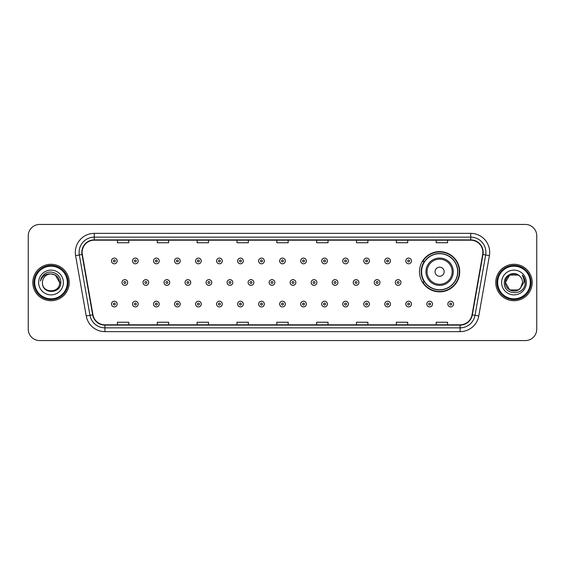 <?xml version="1.0" encoding="UTF-8"?>
<svg xmlns="http://www.w3.org/2000/svg" width="565" height="565" viewBox="0 0 565 565"><rect width="100%" height="100%" fill="white"/><g stroke="black" fill="none" stroke-linecap="round" stroke-linejoin="round"><path stroke-width="0.85" d="M419.491 271.723A20.114 20.114 0 0 0 439.605 291.837A20.114 20.114 0 0 0 459.719 271.723A20.114 20.114 0 0 0 439.605 251.609A20.114 20.114 0 0 0 419.491 271.723M424.315 281.97A18.405 18.405 0 0 1 424.315 261.475M28.25 235.824L28.25 329.176A11.385 11.385 0 0 0 39.635 340.561L525.365 340.561A11.385 11.385 0 0 0 536.75 329.176L536.75 235.824A11.385 11.385 0 0 0 525.365 224.439L39.635 224.439A11.385 11.385 0 0 0 28.25 235.824L28.25 329.176M32.805 282.5A18.214 18.214 0 0 0 51.02 300.714A18.214 18.214 0 0 0 69.234 282.5A18.214 18.214 0 0 0 51.02 264.286A18.214 18.214 0 0 0 32.805 282.5A18.214 18.214 0 0 0 51.02 300.714A18.214 18.214 0 0 0 69.234 282.5A18.214 18.214 0 0 0 51.02 264.286A18.214 18.214 0 0 0 32.805 282.5M495.766 282.5A18.214 18.214 0 0 0 513.981 300.714A18.214 18.214 0 0 0 532.195 282.5A18.214 18.214 0 0 0 513.981 264.286A18.214 18.214 0 0 0 495.766 282.5A18.214 18.214 0 0 0 513.981 300.714A18.214 18.214 0 0 0 532.195 282.5A18.214 18.214 0 0 0 513.981 264.286A18.214 18.214 0 0 0 495.766 282.5M82.137 252.329A12.14 12.14 0 0 1 94.277 240.189L470.723 240.189A12.14 12.14 0 0 1 482.68 254.441L472.043 314.776A12.14 12.14 0 0 1 460.08 324.811L104.921 324.811A12.14 12.14 0 0 1 92.957 314.776L82.321 254.441A12.14 12.14 0 0 1 82.137 252.329M81.833 252.329A12.444 12.444 0 0 0 82.024 254.49L92.66 314.832A12.444 12.444 0 0 0 104.921 325.115L460.08 325.115A12.444 12.444 0 0 0 472.34 314.832L482.976 254.49A12.444 12.444 0 0 0 470.723 239.885L94.277 239.885A12.444 12.444 0 0 0 81.833 252.329M75.597 255.627A18.977 18.977 0 0 1 94.277 233.359L470.723 233.359A18.977 18.977 0 0 1 489.403 255.627L478.767 315.962A18.977 18.977 0 0 1 460.08 331.641L104.921 331.641A18.977 18.977 0 0 1 86.233 315.962L75.597 255.627L79.333 254.97A15.177 15.177 0 0 1 94.277 237.152L470.723 237.152A15.177 15.177 0 0 1 485.667 254.97L475.031 315.305A15.177 15.177 0 0 1 460.08 327.848L104.921 327.848A15.177 15.177 0 0 1 89.969 315.305L79.333 254.97A15.177 15.177 0 0 1 79.1 252.329M525.365 224.439L39.635 224.439M39.635 340.561L525.365 340.561M536.75 329.176L536.75 235.824M276.808 240.189L276.808 242.759L288.192 242.759L288.192 240.189M236.961 240.189L236.961 242.759L248.346 242.759L248.346 240.189M197.114 240.189L197.114 242.759L208.499 242.759L208.499 240.189M157.275 240.189L157.275 242.759L168.66 242.759L168.66 240.189M117.428 240.189L117.428 242.759L128.813 242.759L128.813 240.189M316.654 240.189L316.654 242.759L328.039 242.759L328.039 240.189M356.501 240.189L356.501 242.759L367.886 242.759L367.886 240.189M396.34 240.189L396.34 242.759L407.725 242.759L407.725 240.189M436.187 240.189L436.187 242.759L447.572 242.759L447.572 240.189M288.192 324.811L288.192 322.241L276.808 322.241L276.808 324.811M248.346 324.811L248.346 322.241L236.961 322.241L236.961 324.811M208.499 324.811L208.499 322.241L197.114 322.241L197.114 324.811M168.66 324.811L168.66 322.241L157.275 322.241L157.275 324.811M128.813 324.811L128.813 322.241L117.428 322.241L117.428 324.811M328.039 324.811L328.039 322.241L316.654 322.241L316.654 324.811M367.886 324.811L367.886 322.241L356.501 322.241L356.501 324.811M407.725 324.811L407.725 322.241L396.34 322.241L396.34 324.811M447.572 324.811L447.572 322.241L436.187 322.241L436.187 324.811M67.334 282.5A16.314 16.314 0 0 0 51.02 266.186A16.314 16.314 0 0 0 34.698 282.5A16.314 16.314 0 0 0 51.02 298.814A16.314 16.314 0 0 0 67.334 282.5M68.097 282.5A17.077 17.077 0 0 0 51.02 265.423A17.077 17.077 0 0 0 33.942 282.5A17.077 17.077 0 0 0 51.02 299.577A17.077 17.077 0 0 0 68.097 282.5M60.801 282.5L59.6 282.5L55.306 275.07L51.02 273.919C56.232 274.428 59.085 277.288 59.6 282.5L55.306 275.07L51.02 273.919L55.306 275.07L59.6 282.5L55.306 275.07L51.02 273.919L55.306 275.07L59.6 282.5C60.123 293.567 41.916 293.567 42.439 282.5C41.641 294.492 61.182 294.217 60.801 282.5C61.465 274.293 50.808 268.982 44.501 274.103C42.269 275.889 40.934 278.185 40.496 280.996C42.262 275.967 45.765 273.608 51.02 273.919L55.306 275.07L59.6 282.5C60.123 293.567 41.916 293.567 42.439 282.5C41.916 293.567 60.123 293.567 59.6 282.5C60.123 293.567 41.916 293.567 42.439 282.5C41.916 293.567 60.123 293.567 59.6 282.5C60.123 293.567 41.916 293.567 42.439 282.5A8.581 8.581 0 0 1 51.02 273.919L55.306 275.07L59.6 282.5A8.581 8.581 0 0 0 59.593 282.189M38.646 282.5A12.373 12.373 0 0 0 51.02 294.873A12.373 12.373 0 0 0 63.393 282.5A12.373 12.373 0 0 0 51.02 270.127A12.373 12.373 0 0 0 38.646 282.5M41.845 277.125L44.501 274.103M444.161 271.723A4.555 4.555 0 0 0 439.605 267.167A4.555 4.555 0 0 0 435.05 271.723A4.555 4.555 0 0 0 439.605 276.278A4.555 4.555 0 0 0 444.161 271.723M453.264 271.723A13.659 13.659 0 0 0 439.605 258.064A13.659 13.659 0 0 0 425.939 271.723A13.659 13.659 0 0 0 439.605 285.382A13.659 13.659 0 0 0 453.264 271.723A13.659 13.659 0 0 1 439.605 285.382A13.659 13.659 0 0 1 425.939 271.723M457.629 271.723A18.024 18.024 0 0 0 439.605 253.699A18.024 18.024 0 0 0 421.582 271.723A18.024 18.024 0 0 0 439.605 289.746A18.024 18.024 0 0 0 457.629 271.723M459.338 271.723A19.733 19.733 0 0 1 422.74 281.97L424.569 281.97A18.193 18.193 0 0 0 457.798 271.765A18.193 18.193 0 0 0 424.569 261.475L422.74 261.475A19.733 19.733 0 0 1 459.338 271.723M518.267 289.93A8.581 8.581 0 0 0 520.584 287.973L518.267 289.93L509.694 289.93L505.4 282.5L509.694 275.07L518.267 275.07L519.602 276.017C514.334 270.501 504.199 275.049 504.298 282.5C503.33 295.742 524.8 296.088 525.153 283.143L525.168 282.5C525.139 279.689 524.2 277.217 522.357 275.084C523.762 277.387 524.249 279.859 523.84 282.5L520.414 288.178C515.774 294.125 504.962 290.128 505.4 282.5L509.694 289.93L518.267 289.93L520.584 287.973L518.663 289.69M530.302 282.5A16.314 16.314 0 0 0 513.981 266.186A16.314 16.314 0 0 0 497.666 282.5A16.314 16.314 0 0 0 513.981 298.814A16.314 16.314 0 0 0 530.302 282.5M531.058 282.5A17.077 17.077 0 0 0 513.981 265.423A17.077 17.077 0 0 0 496.903 282.5A17.077 17.077 0 0 0 513.981 299.577A17.077 17.077 0 0 0 531.058 282.5M520.584 287.973L522.561 282.5C522.512 279.915 521.523 277.754 519.602 276.017M501.607 282.5A12.373 12.373 0 0 0 513.981 294.873A12.373 12.373 0 0 0 526.354 282.5A12.373 12.373 0 0 0 513.981 270.127A12.373 12.373 0 0 0 501.607 282.5M518.267 275.07A8.581 8.581 0 0 0 505.4 282.5M522.441 275.183L525.16 282.825L522.357 275.084L524.595 278.962M525.168 282.5L522.357 275.084L525.168 282.5M117.16 260.945A2.846 2.846 0 0 1 114.314 263.791A2.846 2.846 0 0 1 111.467 260.945A2.846 2.846 0 0 1 114.314 258.099A2.846 2.846 0 0 1 117.16 260.945A2.846 2.846 0 0 0 114.314 258.099A2.846 2.846 0 0 0 111.467 260.945M138.185 260.945A2.846 2.846 0 0 1 135.339 263.791A2.846 2.846 0 0 1 132.493 260.945A2.846 2.846 0 0 1 135.339 258.099A2.846 2.846 0 0 1 138.185 260.945A2.846 2.846 0 0 0 135.339 258.099A2.846 2.846 0 0 0 132.493 260.945M159.21 260.945A2.846 2.846 0 0 1 156.364 263.791A2.846 2.846 0 0 1 153.518 260.945A2.846 2.846 0 0 1 156.364 258.099A2.846 2.846 0 0 1 159.21 260.945A2.846 2.846 0 0 0 156.364 258.099A2.846 2.846 0 0 0 153.518 260.945M180.228 260.945A2.846 2.846 0 0 1 177.382 263.791A2.846 2.846 0 0 1 174.536 260.945A2.846 2.846 0 0 1 177.382 258.099A2.846 2.846 0 0 1 180.228 260.945A2.846 2.846 0 0 0 177.382 258.099A2.846 2.846 0 0 0 174.536 260.945M201.253 260.945A2.846 2.846 0 0 1 198.407 263.791A2.846 2.846 0 0 1 195.561 260.945A2.846 2.846 0 0 1 198.407 258.099A2.846 2.846 0 0 1 201.253 260.945A2.846 2.846 0 0 0 198.407 258.099A2.846 2.846 0 0 0 195.561 260.945M222.278 260.945A2.846 2.846 0 0 1 219.432 263.791A2.846 2.846 0 0 1 216.586 260.945A2.846 2.846 0 0 1 219.432 258.099A2.846 2.846 0 0 1 222.278 260.945A2.846 2.846 0 0 0 219.432 258.099A2.846 2.846 0 0 0 216.586 260.945M243.303 260.945A2.846 2.846 0 0 1 240.457 263.791A2.846 2.846 0 0 1 237.611 260.945A2.846 2.846 0 0 1 240.457 258.099A2.846 2.846 0 0 1 243.303 260.945A2.846 2.846 0 0 0 240.457 258.099A2.846 2.846 0 0 0 237.611 260.945M264.321 260.945A2.846 2.846 0 0 1 261.475 263.791A2.846 2.846 0 0 1 258.629 260.945A2.846 2.846 0 0 1 261.475 258.099A2.846 2.846 0 0 1 264.321 260.945A2.846 2.846 0 0 0 261.475 258.099A2.846 2.846 0 0 0 258.629 260.945M285.346 260.945A2.846 2.846 0 0 1 282.5 263.791A2.846 2.846 0 0 1 279.654 260.945A2.846 2.846 0 0 1 282.5 258.099A2.846 2.846 0 0 1 285.346 260.945A2.846 2.846 0 0 0 282.5 258.099A2.846 2.846 0 0 0 279.654 260.945M306.371 260.945A2.846 2.846 0 0 1 303.525 263.791A2.846 2.846 0 0 1 300.679 260.945A2.846 2.846 0 0 1 303.525 258.099A2.846 2.846 0 0 1 306.371 260.945A2.846 2.846 0 0 0 303.525 258.099A2.846 2.846 0 0 0 300.679 260.945M327.389 260.945A2.846 2.846 0 0 1 324.543 263.791A2.846 2.846 0 0 1 321.697 260.945A2.846 2.846 0 0 1 324.543 258.099A2.846 2.846 0 0 1 327.389 260.945A2.846 2.846 0 0 0 324.543 258.099A2.846 2.846 0 0 0 321.697 260.945M348.414 260.945A2.846 2.846 0 0 1 345.568 263.791A2.846 2.846 0 0 1 342.722 260.945A2.846 2.846 0 0 1 345.568 258.099A2.846 2.846 0 0 1 348.414 260.945A2.846 2.846 0 0 0 345.568 258.099A2.846 2.846 0 0 0 342.722 260.945M369.439 260.945A2.846 2.846 0 0 1 366.593 263.791A2.846 2.846 0 0 1 363.747 260.945A2.846 2.846 0 0 1 366.593 258.099A2.846 2.846 0 0 1 369.439 260.945A2.846 2.846 0 0 0 366.593 258.099A2.846 2.846 0 0 0 363.747 260.945M390.464 260.945A2.846 2.846 0 0 1 387.618 263.791A2.846 2.846 0 0 1 384.772 260.945A2.846 2.846 0 0 1 387.618 258.099A2.846 2.846 0 0 1 390.464 260.945A2.846 2.846 0 0 0 387.618 258.099A2.846 2.846 0 0 0 384.772 260.945M411.482 260.945A2.846 2.846 0 0 1 408.636 263.791A2.846 2.846 0 0 1 405.79 260.945A2.846 2.846 0 0 1 408.636 258.099A2.846 2.846 0 0 1 411.482 260.945A2.846 2.846 0 0 0 408.636 258.099A2.846 2.846 0 0 0 405.79 260.945M121.984 282.5A2.846 2.846 0 0 1 124.83 279.654A2.846 2.846 0 0 1 127.676 282.5A2.846 2.846 0 0 1 124.83 285.346A2.846 2.846 0 0 1 121.984 282.5A2.846 2.846 0 0 0 124.83 285.346A2.846 2.846 0 0 0 127.676 282.5M143.001 282.5A2.846 2.846 0 0 1 145.848 279.654A2.846 2.846 0 0 1 148.694 282.5A2.846 2.846 0 0 1 145.848 285.346A2.846 2.846 0 0 1 143.001 282.5A2.846 2.846 0 0 0 145.848 285.346A2.846 2.846 0 0 0 148.694 282.5M164.027 282.5A2.846 2.846 0 0 1 166.873 279.654A2.846 2.846 0 0 1 169.719 282.5A2.846 2.846 0 0 1 166.873 285.346A2.846 2.846 0 0 1 164.027 282.5A2.846 2.846 0 0 0 166.873 285.346A2.846 2.846 0 0 0 169.719 282.5M185.052 282.5A2.846 2.846 0 0 1 187.898 279.654A2.846 2.846 0 0 1 190.744 282.5A2.846 2.846 0 0 1 187.898 285.346A2.846 2.846 0 0 1 185.052 282.5A2.846 2.846 0 0 0 187.898 285.346A2.846 2.846 0 0 0 190.744 282.5M206.077 282.5A2.846 2.846 0 0 1 208.916 279.654A2.846 2.846 0 0 1 211.762 282.5A2.846 2.846 0 0 1 208.916 285.346A2.846 2.846 0 0 1 206.077 282.5A2.846 2.846 0 0 0 208.916 285.346A2.846 2.846 0 0 0 211.762 282.5M227.095 282.5A2.846 2.846 0 0 1 229.941 279.654A2.846 2.846 0 0 1 232.787 282.5A2.846 2.846 0 0 1 229.941 285.346A2.846 2.846 0 0 1 227.095 282.5A2.846 2.846 0 0 0 229.941 285.346A2.846 2.846 0 0 0 232.787 282.5M248.12 282.5A2.846 2.846 0 0 1 250.966 279.654A2.846 2.846 0 0 1 253.812 282.5A2.846 2.846 0 0 1 250.966 285.346A2.846 2.846 0 0 1 248.12 282.5A2.846 2.846 0 0 0 250.966 285.346A2.846 2.846 0 0 0 253.812 282.5M269.145 282.5A2.846 2.846 0 0 1 271.991 279.654A2.846 2.846 0 0 1 274.837 282.5A2.846 2.846 0 0 1 271.991 285.346A2.846 2.846 0 0 1 269.145 282.5A2.846 2.846 0 0 0 271.991 285.346A2.846 2.846 0 0 0 274.837 282.5M290.163 282.5A2.846 2.846 0 0 1 293.009 279.654A2.846 2.846 0 0 1 295.855 282.5A2.846 2.846 0 0 1 293.009 285.346A2.846 2.846 0 0 1 290.163 282.5A2.846 2.846 0 0 0 293.009 285.346A2.846 2.846 0 0 0 295.855 282.5M311.188 282.5A2.846 2.846 0 0 1 314.034 279.654A2.846 2.846 0 0 1 316.88 282.5A2.846 2.846 0 0 1 314.034 285.346A2.846 2.846 0 0 1 311.188 282.5A2.846 2.846 0 0 0 314.034 285.346A2.846 2.846 0 0 0 316.88 282.5M332.213 282.5A2.846 2.846 0 0 1 335.059 279.654A2.846 2.846 0 0 1 337.905 282.5A2.846 2.846 0 0 1 335.059 285.346A2.846 2.846 0 0 1 332.213 282.5A2.846 2.846 0 0 0 335.059 285.346A2.846 2.846 0 0 0 337.905 282.5M353.238 282.5A2.846 2.846 0 0 1 356.084 279.654A2.846 2.846 0 0 1 358.923 282.5A2.846 2.846 0 0 1 356.084 285.346A2.846 2.846 0 0 1 353.238 282.5A2.846 2.846 0 0 0 356.084 285.346A2.846 2.846 0 0 0 358.923 282.5M374.256 282.5A2.846 2.846 0 0 1 377.102 279.654A2.846 2.846 0 0 1 379.948 282.5A2.846 2.846 0 0 1 377.102 285.346A2.846 2.846 0 0 1 374.256 282.5A2.846 2.846 0 0 0 377.102 285.346A2.846 2.846 0 0 0 379.948 282.5M395.281 282.5A2.846 2.846 0 0 1 398.127 279.654A2.846 2.846 0 0 1 400.973 282.5A2.846 2.846 0 0 1 398.127 285.346A2.846 2.846 0 0 1 395.281 282.5A2.846 2.846 0 0 0 398.127 285.346A2.846 2.846 0 0 0 400.973 282.5M111.467 304.055A2.846 2.846 0 0 1 114.314 301.209A2.846 2.846 0 0 1 117.16 304.055A2.846 2.846 0 0 1 114.314 306.901A2.846 2.846 0 0 1 111.467 304.055A2.846 2.846 0 0 0 114.314 306.901A2.846 2.846 0 0 0 117.16 304.055M132.493 304.055A2.846 2.846 0 0 1 135.339 301.209A2.846 2.846 0 0 1 138.185 304.055A2.846 2.846 0 0 1 135.339 306.901A2.846 2.846 0 0 1 132.493 304.055A2.846 2.846 0 0 0 135.339 306.901A2.846 2.846 0 0 0 138.185 304.055M153.518 304.055A2.846 2.846 0 0 1 156.364 301.209A2.846 2.846 0 0 1 159.21 304.055A2.846 2.846 0 0 1 156.364 306.901A2.846 2.846 0 0 1 153.518 304.055A2.846 2.846 0 0 0 156.364 306.901A2.846 2.846 0 0 0 159.21 304.055M174.536 304.055A2.846 2.846 0 0 1 177.382 301.209A2.846 2.846 0 0 1 180.228 304.055A2.846 2.846 0 0 1 177.382 306.901A2.846 2.846 0 0 1 174.536 304.055A2.846 2.846 0 0 0 177.382 306.901A2.846 2.846 0 0 0 180.228 304.055M195.561 304.055A2.846 2.846 0 0 1 198.407 301.209A2.846 2.846 0 0 1 201.253 304.055A2.846 2.846 0 0 1 198.407 306.901A2.846 2.846 0 0 1 195.561 304.055A2.846 2.846 0 0 0 198.407 306.901A2.846 2.846 0 0 0 201.253 304.055M216.586 304.055A2.846 2.846 0 0 1 219.432 301.209A2.846 2.846 0 0 1 222.278 304.055A2.846 2.846 0 0 1 219.432 306.901A2.846 2.846 0 0 1 216.586 304.055A2.846 2.846 0 0 0 219.432 306.901A2.846 2.846 0 0 0 222.278 304.055M237.611 304.055A2.846 2.846 0 0 1 240.457 301.209A2.846 2.846 0 0 1 243.303 304.055A2.846 2.846 0 0 1 240.457 306.901A2.846 2.846 0 0 1 237.611 304.055A2.846 2.846 0 0 0 240.457 306.901A2.846 2.846 0 0 0 243.303 304.055M258.629 304.055A2.846 2.846 0 0 1 261.475 301.209A2.846 2.846 0 0 1 264.321 304.055A2.846 2.846 0 0 1 261.475 306.901A2.846 2.846 0 0 1 258.629 304.055A2.846 2.846 0 0 0 261.475 306.901A2.846 2.846 0 0 0 264.321 304.055M279.654 304.055A2.846 2.846 0 0 1 282.5 301.209A2.846 2.846 0 0 1 285.346 304.055A2.846 2.846 0 0 1 282.5 306.901A2.846 2.846 0 0 1 279.654 304.055A2.846 2.846 0 0 0 282.5 306.901A2.846 2.846 0 0 0 285.346 304.055M300.679 304.055A2.846 2.846 0 0 1 303.525 301.209A2.846 2.846 0 0 1 306.371 304.055A2.846 2.846 0 0 1 303.525 306.901A2.846 2.846 0 0 1 300.679 304.055A2.846 2.846 0 0 0 303.525 306.901A2.846 2.846 0 0 0 306.371 304.055M321.697 304.055A2.846 2.846 0 0 1 324.543 301.209A2.846 2.846 0 0 1 327.389 304.055A2.846 2.846 0 0 1 324.543 306.901A2.846 2.846 0 0 1 321.697 304.055A2.846 2.846 0 0 0 324.543 306.901A2.846 2.846 0 0 0 327.389 304.055M342.722 304.055A2.846 2.846 0 0 1 345.568 301.209A2.846 2.846 0 0 1 348.414 304.055A2.846 2.846 0 0 1 345.568 306.901A2.846 2.846 0 0 1 342.722 304.055A2.846 2.846 0 0 0 345.568 306.901A2.846 2.846 0 0 0 348.414 304.055M363.747 304.055A2.846 2.846 0 0 1 366.593 301.209A2.846 2.846 0 0 1 369.439 304.055A2.846 2.846 0 0 1 366.593 306.901A2.846 2.846 0 0 1 363.747 304.055A2.846 2.846 0 0 0 366.593 306.901A2.846 2.846 0 0 0 369.439 304.055M384.772 304.055A2.846 2.846 0 0 1 387.618 301.209A2.846 2.846 0 0 1 390.464 304.055A2.846 2.846 0 0 1 387.618 306.901A2.846 2.846 0 0 1 384.772 304.055A2.846 2.846 0 0 0 387.618 306.901A2.846 2.846 0 0 0 390.464 304.055M405.79 304.055A2.846 2.846 0 0 1 408.636 301.209A2.846 2.846 0 0 1 411.482 304.055A2.846 2.846 0 0 1 408.636 306.901A2.846 2.846 0 0 1 405.79 304.055A2.846 2.846 0 0 0 408.636 306.901A2.846 2.846 0 0 0 411.482 304.055M426.815 304.055A2.846 2.846 0 0 1 429.661 301.209A2.846 2.846 0 0 1 432.507 304.055A2.846 2.846 0 0 1 429.661 306.901A2.846 2.846 0 0 1 426.815 304.055A2.846 2.846 0 0 0 429.661 306.901A2.846 2.846 0 0 0 432.507 304.055M447.84 304.055A2.846 2.846 0 0 1 450.686 301.209A2.846 2.846 0 0 1 453.533 304.055A2.846 2.846 0 0 1 450.686 306.901A2.846 2.846 0 0 1 447.84 304.055A2.846 2.846 0 0 0 450.686 306.901A2.846 2.846 0 0 0 453.533 304.055M470.723 233.359L470.723 239.885M79.333 254.97L82.024 254.49M104.921 331.641L104.921 325.115M460.08 325.115L460.08 331.641M472.34 314.832L478.767 315.962M86.233 315.962L92.66 314.832M482.976 254.49L489.403 255.627M94.277 233.359L94.277 239.885M452.155 271.723A12.55 12.55 0 0 0 439.605 259.173A12.55 12.55 0 0 0 427.055 271.723A12.55 12.55 0 0 0 439.605 284.273A12.55 12.55 0 0 0 452.155 271.723M113.367 260.945A0.946 0.946 0 0 0 114.314 261.892A0.946 0.946 0 0 0 115.267 260.945A0.946 0.946 0 0 0 114.314 259.999A0.946 0.946 0 0 0 113.367 260.945M134.392 260.945A0.946 0.946 0 0 0 135.339 261.892A0.946 0.946 0 0 0 136.285 260.945A0.946 0.946 0 0 0 135.339 259.999A0.946 0.946 0 0 0 134.392 260.945M155.41 260.945A0.946 0.946 0 0 0 156.364 261.892A0.946 0.946 0 0 0 157.31 260.945A0.946 0.946 0 0 0 156.364 259.999A0.946 0.946 0 0 0 155.41 260.945M176.435 260.945A0.946 0.946 0 0 0 177.382 261.892A0.946 0.946 0 0 0 178.335 260.945A0.946 0.946 0 0 0 177.382 259.999A0.946 0.946 0 0 0 176.435 260.945M197.46 260.945A0.946 0.946 0 0 0 198.407 261.892A0.946 0.946 0 0 0 199.353 260.945A0.946 0.946 0 0 0 198.407 259.999A0.946 0.946 0 0 0 197.46 260.945M218.486 260.945A0.946 0.946 0 0 0 219.432 261.892A0.946 0.946 0 0 0 220.378 260.945A0.946 0.946 0 0 0 219.432 259.999A0.946 0.946 0 0 0 218.486 260.945M239.504 260.945A0.946 0.946 0 0 0 240.457 261.892A0.946 0.946 0 0 0 241.403 260.945A0.946 0.946 0 0 0 240.457 259.999A0.946 0.946 0 0 0 239.504 260.945M260.529 260.945A0.946 0.946 0 0 0 261.475 261.892A0.946 0.946 0 0 0 262.428 260.945A0.946 0.946 0 0 0 261.475 259.999A0.946 0.946 0 0 0 260.529 260.945M281.554 260.945A0.946 0.946 0 0 0 282.5 261.892A0.946 0.946 0 0 0 283.446 260.945A0.946 0.946 0 0 0 282.5 259.999A0.946 0.946 0 0 0 281.554 260.945M302.572 260.945A0.946 0.946 0 0 0 303.525 261.892A0.946 0.946 0 0 0 304.471 260.945A0.946 0.946 0 0 0 303.525 259.999A0.946 0.946 0 0 0 302.572 260.945M323.597 260.945A0.946 0.946 0 0 0 324.543 261.892A0.946 0.946 0 0 0 325.497 260.945A0.946 0.946 0 0 0 324.543 259.999A0.946 0.946 0 0 0 323.597 260.945M344.622 260.945A0.946 0.946 0 0 0 345.568 261.892A0.946 0.946 0 0 0 346.514 260.945A0.946 0.946 0 0 0 345.568 259.999A0.946 0.946 0 0 0 344.622 260.945M365.647 260.945A0.946 0.946 0 0 0 366.593 261.892A0.946 0.946 0 0 0 367.54 260.945A0.946 0.946 0 0 0 366.593 259.999A0.946 0.946 0 0 0 365.647 260.945M386.665 260.945A0.946 0.946 0 0 0 387.618 261.892A0.946 0.946 0 0 0 388.565 260.945A0.946 0.946 0 0 0 387.618 259.999A0.946 0.946 0 0 0 386.665 260.945M407.69 260.945A0.946 0.946 0 0 0 408.636 261.892A0.946 0.946 0 0 0 409.59 260.945A0.946 0.946 0 0 0 408.636 259.999A0.946 0.946 0 0 0 407.69 260.945M125.776 282.5A0.946 0.946 0 0 0 124.83 281.554A0.946 0.946 0 0 0 123.876 282.5A0.946 0.946 0 0 0 124.83 283.446A0.946 0.946 0 0 0 125.776 282.5M146.801 282.5A0.946 0.946 0 0 0 145.848 281.554A0.946 0.946 0 0 0 144.901 282.5A0.946 0.946 0 0 0 145.848 283.446A0.946 0.946 0 0 0 146.801 282.5M167.819 282.5A0.946 0.946 0 0 0 166.873 281.554A0.946 0.946 0 0 0 165.926 282.5A0.946 0.946 0 0 0 166.873 283.446A0.946 0.946 0 0 0 167.819 282.5M188.844 282.5A0.946 0.946 0 0 0 187.898 281.554A0.946 0.946 0 0 0 186.944 282.5A0.946 0.946 0 0 0 187.898 283.446A0.946 0.946 0 0 0 188.844 282.5M209.869 282.5A0.946 0.946 0 0 0 208.916 281.554A0.946 0.946 0 0 0 207.969 282.5A0.946 0.946 0 0 0 208.916 283.446A0.946 0.946 0 0 0 209.869 282.5M230.894 282.5A0.946 0.946 0 0 0 229.941 281.554A0.946 0.946 0 0 0 228.995 282.5A0.946 0.946 0 0 0 229.941 283.446A0.946 0.946 0 0 0 230.894 282.5M251.912 282.5A0.946 0.946 0 0 0 250.966 281.554A0.946 0.946 0 0 0 250.02 282.5A0.946 0.946 0 0 0 250.966 283.446A0.946 0.946 0 0 0 251.912 282.5M272.937 282.5A0.946 0.946 0 0 0 271.991 281.554A0.946 0.946 0 0 0 271.038 282.5A0.946 0.946 0 0 0 271.991 283.446A0.946 0.946 0 0 0 272.937 282.5M293.962 282.5A0.946 0.946 0 0 0 293.009 281.554A0.946 0.946 0 0 0 292.063 282.5A0.946 0.946 0 0 0 293.009 283.446A0.946 0.946 0 0 0 293.962 282.5M314.98 282.5A0.946 0.946 0 0 0 314.034 281.554A0.946 0.946 0 0 0 313.088 282.5A0.946 0.946 0 0 0 314.034 283.446A0.946 0.946 0 0 0 314.98 282.5M336.006 282.5A0.946 0.946 0 0 0 335.059 281.554A0.946 0.946 0 0 0 334.106 282.5A0.946 0.946 0 0 0 335.059 283.446A0.946 0.946 0 0 0 336.006 282.5M357.031 282.5A0.946 0.946 0 0 0 356.084 281.554A0.946 0.946 0 0 0 355.131 282.5A0.946 0.946 0 0 0 356.084 283.446A0.946 0.946 0 0 0 357.031 282.5M378.056 282.5A0.946 0.946 0 0 0 377.102 281.554A0.946 0.946 0 0 0 376.156 282.5A0.946 0.946 0 0 0 377.102 283.446A0.946 0.946 0 0 0 378.056 282.5M399.074 282.5A0.946 0.946 0 0 0 398.127 281.554A0.946 0.946 0 0 0 397.181 282.5A0.946 0.946 0 0 0 398.127 283.446A0.946 0.946 0 0 0 399.074 282.5M115.267 304.055A0.946 0.946 0 0 0 114.314 303.108A0.946 0.946 0 0 0 113.367 304.055A0.946 0.946 0 0 0 114.314 305.001A0.946 0.946 0 0 0 115.267 304.055M136.285 304.055A0.946 0.946 0 0 0 135.339 303.108A0.946 0.946 0 0 0 134.392 304.055A0.946 0.946 0 0 0 135.339 305.001A0.946 0.946 0 0 0 136.285 304.055M157.31 304.055A0.946 0.946 0 0 0 156.364 303.108A0.946 0.946 0 0 0 155.41 304.055A0.946 0.946 0 0 0 156.364 305.001A0.946 0.946 0 0 0 157.31 304.055M178.335 304.055A0.946 0.946 0 0 0 177.382 303.108A0.946 0.946 0 0 0 176.435 304.055A0.946 0.946 0 0 0 177.382 305.001A0.946 0.946 0 0 0 178.335 304.055M199.353 304.055A0.946 0.946 0 0 0 198.407 303.108A0.946 0.946 0 0 0 197.46 304.055A0.946 0.946 0 0 0 198.407 305.001A0.946 0.946 0 0 0 199.353 304.055M220.378 304.055A0.946 0.946 0 0 0 219.432 303.108A0.946 0.946 0 0 0 218.486 304.055A0.946 0.946 0 0 0 219.432 305.001A0.946 0.946 0 0 0 220.378 304.055M241.403 304.055A0.946 0.946 0 0 0 240.457 303.108A0.946 0.946 0 0 0 239.504 304.055A0.946 0.946 0 0 0 240.457 305.001A0.946 0.946 0 0 0 241.403 304.055M262.428 304.055A0.946 0.946 0 0 0 261.475 303.108A0.946 0.946 0 0 0 260.529 304.055A0.946 0.946 0 0 0 261.475 305.001A0.946 0.946 0 0 0 262.428 304.055M283.446 304.055A0.946 0.946 0 0 0 282.5 303.108A0.946 0.946 0 0 0 281.554 304.055A0.946 0.946 0 0 0 282.5 305.001A0.946 0.946 0 0 0 283.446 304.055M304.471 304.055A0.946 0.946 0 0 0 303.525 303.108A0.946 0.946 0 0 0 302.572 304.055A0.946 0.946 0 0 0 303.525 305.001A0.946 0.946 0 0 0 304.471 304.055M325.497 304.055A0.946 0.946 0 0 0 324.543 303.108A0.946 0.946 0 0 0 323.597 304.055A0.946 0.946 0 0 0 324.543 305.001A0.946 0.946 0 0 0 325.497 304.055M346.514 304.055A0.946 0.946 0 0 0 345.568 303.108A0.946 0.946 0 0 0 344.622 304.055A0.946 0.946 0 0 0 345.568 305.001A0.946 0.946 0 0 0 346.514 304.055M367.54 304.055A0.946 0.946 0 0 0 366.593 303.108A0.946 0.946 0 0 0 365.647 304.055A0.946 0.946 0 0 0 366.593 305.001A0.946 0.946 0 0 0 367.54 304.055M388.565 304.055A0.946 0.946 0 0 0 387.618 303.108A0.946 0.946 0 0 0 386.665 304.055A0.946 0.946 0 0 0 387.618 305.001A0.946 0.946 0 0 0 388.565 304.055M409.59 304.055A0.946 0.946 0 0 0 408.636 303.108A0.946 0.946 0 0 0 407.69 304.055A0.946 0.946 0 0 0 408.636 305.001A0.946 0.946 0 0 0 409.59 304.055M430.608 304.055A0.946 0.946 0 0 0 429.661 303.108A0.946 0.946 0 0 0 428.715 304.055A0.946 0.946 0 0 0 429.661 305.001A0.946 0.946 0 0 0 430.608 304.055M451.633 304.055A0.946 0.946 0 0 0 450.686 303.108A0.946 0.946 0 0 0 449.733 304.055A0.946 0.946 0 0 0 450.686 305.001A0.946 0.946 0 0 0 451.633 304.055"/></g></svg>
